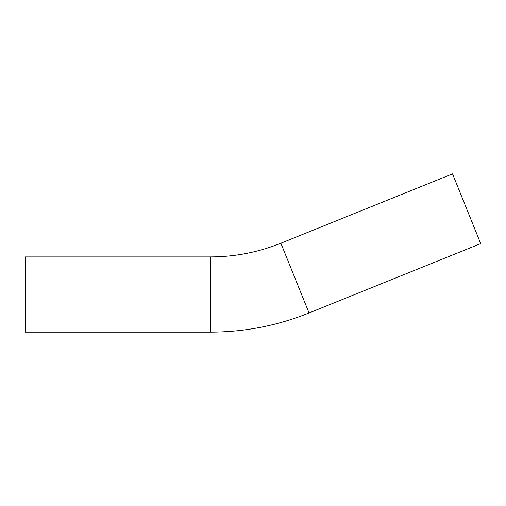 <?xml version="1.0" encoding="UTF-8"?>
<svg xmlns="http://www.w3.org/2000/svg" width="506" height="506" viewBox="0 0 506 506"><rect width="100%" height="100%" fill="white"/><g stroke="black" fill="none" stroke-linecap="round" stroke-linejoin="round"><path stroke-width="0.76" d="M452.522 173.868L280.874 243.215L309.052 312.961L480.7 243.614L452.522 173.868M280.874 243.215C258.269 252.298 234.79 256.865 210.426 256.909L25.3 256.909L25.3 332.132L210.426 332.132C244.531 332.069 277.408 325.681 309.052 312.961M210.426 256.909L210.426 332.132"/></g></svg>
